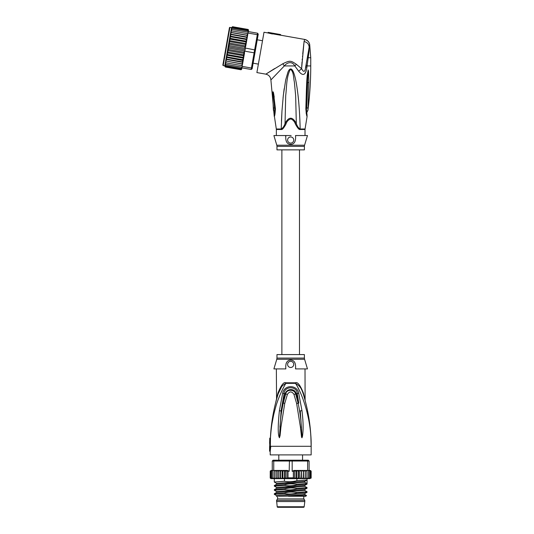 <?xml version="1.0" encoding="UTF-8"?>
<svg xmlns="http://www.w3.org/2000/svg" width="534" height="534" viewBox="0 0 534 534"><rect width="100%" height="100%" fill="white"/><g stroke="black" fill="none" stroke-linecap="round" stroke-linejoin="round"><path stroke-width="0.8" d="M276.559 501.566L304.807 501.566L304.16 506.759A0.614 0.614 0 0 1 303.546 507.3L277.813 507.3A0.614 0.614 0 0 1 277.206 506.759L276.559 500.338L277.58 498.91L277.58 496.246M304.807 501.566L304.807 500.338L276.559 500.338M304.807 500.338L303.786 498.91L277.58 498.91M303.786 498.91L303.786 496.246M302.444 460.668L302.518 460.215M302.558 460.215L302.558 454.895M278.808 460.215L278.808 454.895M278.848 460.215L278.922 460.668M276.452 399.706L278.141 393.892L277.947 393.044L276.358 399.672L277.947 393.044C281.204 385.041 283.854 381.623 285.91 382.805A2.864 0.955 -90 0 1 285.897 383.352C282.246 388.959 277.346 400.694 275.691 407.102C273.054 416.66 271.385 423.989 270.438 438.107L269.783 438.107A177.688 177.688 0 0 0 269.737 439.155L269.617 443.407M269.737 439.155L269.737 446.297L270.157 446.297L269.597 451.21L270.211 451.21L270.211 454.895L311.155 454.895L311.155 446.297C311.155 428.528 308.512 411.06 303.225 393.892L303.439 394.606M270.358 446.297L270.791 446.297L270.358 446.297L270.464 438.107M270.438 438.107L271.038 429.162M281.745 386.462L278.141 393.892C279.309 388.932 281.892 385.414 285.897 383.352L295.469 383.352C302.491 393.798 311.662 420.238 311.155 446.297L270.791 446.297L270.211 451.21M301.95 437.793L302.458 436.472C303.018 432.333 303.793 425.671 301.97 410.679L298.706 393.244C297.158 384.507 284.235 384.473 282.66 393.244L279.382 410.746C278.034 424.109 277.874 432.674 278.895 436.438L279.422 437.793L280.07 435.671L280.904 427.4L284.769 403.324L287.419 394.359C289.595 391.155 291.771 391.155 293.94 394.359L296.637 403.51L300.435 427.167L301.516 436.952L301.95 437.793L301.423 427.093L301.944 437.686M273.588 415.238L272.086 423.021M297.919 387.677L299.434 390.674M306.983 408.103L308.278 414.511M309.38 421.286L310.454 430.551M310.835 435.704L311.155 446.297M303.219 393.872L302.631 392.143M302.404 391.562L301.964 390.508M301.697 389.92L301.309 389.146M295.449 382.805L295.449 382.805A2.864 0.955 90 0 0 295.469 383.352C299.467 385.414 302.05 388.932 303.225 393.892L303.412 393.044L305.007 399.672L303.412 393.044C300.181 385.054 297.525 381.643 295.449 382.805L285.91 382.805M303.632 395.24L303.973 396.382M304 396.475L304.213 397.203M304.307 397.523L304.46 398.057M304.52 398.291L304.647 398.731M304.7 398.918L304.807 399.305M304.834 399.405L304.994 399.999M305.108 400.427L305.014 368.914M304.247 397.309L304.006 396.502M303.926 396.228L303.646 395.273M295.522 368.914L307.471 368.914L304.574 359.255L276.792 359.255L273.895 368.914L285.844 368.914C285.343 363.147 286.958 360.21 290.683 360.096C294.388 360.19 296.003 363.127 295.522 368.914M295.662 368.367L295.542 368.84M290.683 367.479A3.07 3.07 0 0 0 293.753 364.408A3.07 3.07 0 0 0 290.683 361.338A3.07 3.07 0 0 0 287.612 364.408A3.07 3.07 0 0 0 290.683 367.479M286.364 362.926L286.137 363.394M276.352 368.914L276.552 398.805M278.114 393.992L278.141 393.898C273.675 408.376 271.092 423.115 270.398 438.107L271.219 427.394M277.386 396.402L277.246 396.875M276.846 398.264L276.425 399.806M271.626 423.976L271.866 422.12M275.504 403.324L276.352 399.686M276.405 399.873L276.539 399.379M304.4 358.074L304.4 354.583L276.966 354.583L276.966 358.074L304.4 358.074L304.574 359.255M300.435 427.167L301.423 427.093C300.876 420.031 300.328 413.496 298.132 403.27L298.78 403.143L296.277 393.812C294.755 387.817 286.558 388.492 285.083 393.812L281.091 410.933L284.108 393.498C284.502 385.862 296.857 385.862 297.251 393.498L298.78 403.143M301.97 410.679L300.255 410.866L302.024 436.365L302.458 436.472M298.706 393.244L295.676 393.979L298.132 403.27L296.637 403.51M280.904 427.4L279.923 427.32C280.911 414.618 281.698 410.673 283.274 403.077L285.69 393.979C286.304 389.326 294.368 388.865 295.676 393.979L293.94 394.359M282.66 393.244L287.419 394.359M279.422 437.793L281.091 410.933L279.382 410.746M278.895 436.438L279.342 436.331L279.422 437.686M276.091 470.454L276.205 471.268L276.091 470.454L287.392 470.454L282.239 470.454L282.846 471.268L284.428 470.494L285.383 471.268L286.885 470.608L288.013 471.268L288.013 477.823L286.885 478.484L285.383 477.823L284.428 478.597L282.846 477.823L282.239 478.638L299.127 478.638L298.519 477.823L296.931 478.597L295.983 477.823L294.474 478.484L293.353 477.823L293.353 471.268L292.165 471.268L292.165 461.036L273.742 461.036L274.316 460.215L273.074 460.215L272.26 461.036L272.26 470.454L273.742 470.454L273.742 461.036L272.26 461.036M274.316 460.215L308.285 460.215L309.106 461.036L307.624 461.036L307.624 470.454L309.106 470.454L309.106 461.036M289.441 460.215L289.194 471.268L288.013 471.268M305.862 470.454L307.624 470.454M311.095 478.124L309.38 478.638L310.454 477.823L309.9 478.638L308.432 478.638L309.593 477.823L309.199 478.638L307.177 478.638L308.412 477.823L308.185 478.638L305.274 478.638L305.154 477.823L305.274 478.638L303.846 478.638L305.154 477.823L305.301 470.454L303.432 470.454L305.154 471.268M306.923 477.823L306.87 478.638L305.642 478.638L306.923 477.823L306.896 470.601M303.145 477.823L303.432 478.638L301.75 478.638L303.145 477.823L303.432 470.454L293.974 470.454L301.75 470.454L303.145 471.268M300.916 477.823L301.283 478.638L299.621 478.638L300.916 477.823L301.283 470.454M270.384 477.823L271.352 478.638L270.384 477.823L270.384 471.268L271.352 470.454L270.211 471.268L271.058 470.454M270.905 477.823L271.986 478.638L270.905 477.823L270.905 471.268L271.986 470.454L271.092 470.454L270.384 471.268M271.766 477.823L272.166 478.638L272.934 478.638L271.766 477.823L271.766 471.268L272.26 470.454L271.466 470.454L270.905 471.268M272.954 477.823L273.181 478.638L274.189 478.638L272.954 477.823L272.954 470.454M274.937 478.471L275.724 478.638L274.443 477.823L274.496 478.638L271.032 478.638L270.211 477.823L270.378 478.317M276.572 483.357L274.302 482.022L284.462 481.247L284.462 478.638L281.745 478.638L280.443 477.823L280.076 478.638L278.221 477.823L277.934 478.638L276.205 477.823L276.091 478.638L274.496 478.638M277.52 478.638L276.091 478.638L277.86 478.638L277.86 470.454L276.205 471.268L276.205 477.823M279.616 478.638L277.934 478.638L279.983 478.638L279.983 470.454L278.221 471.268L277.86 470.454M281.745 478.638L280.076 478.638L282.079 478.638L282.079 470.454L280.443 471.268L279.983 470.454M310.007 470.454L310.982 471.268L309.753 470.454M310.982 477.823L310.982 471.268M310.454 471.268L309.38 470.454L310.454 471.268L310.454 477.823M309.106 470.454L309.593 471.268L309.38 470.454M311.155 477.837L311.155 471.268L310.307 470.454L311.128 471.068M310.087 470.454L311.155 471.262M271.766 471.268L272.26 470.454M276.031 470.454L275.544 470.454L276.031 470.454L276.058 478.638M309.593 477.823L309.593 471.268M305.335 470.454L305.301 478.638L305.642 478.638M284.462 478.638L303.846 478.638M301.383 470.454L301.383 478.638L301.75 478.638M299.28 470.454L299.28 478.638L299.621 478.638M305.274 478.638L303.506 478.638L303.506 470.454M273.742 470.454L275.544 470.454M287.392 470.454L289.194 471.268M274.463 470.601L274.443 471.268L275.724 470.454M274.443 477.823L274.443 471.268M278.221 477.823L278.221 471.268M280.443 477.823L280.443 471.268M282.846 477.823L282.846 471.268M284.428 478.597L284.428 470.494M285.383 477.823L285.383 471.268M286.885 478.484L286.885 470.608M271.032 478.638L270.211 477.823L270.237 471.061M307.05 460.215L307.624 461.036L292.165 461.036L291.924 460.215M292.165 471.268L293.974 470.454M305.642 470.454L306.923 471.268M299.621 470.454L300.916 471.268M298.519 477.823L298.519 471.268L299.127 470.454M296.931 478.597L296.931 470.494L298.519 471.268M295.983 477.823L295.983 471.268L296.931 470.494M294.474 478.484L294.474 470.608L295.983 471.268M293.353 471.268L294.474 470.608M308.412 477.823L308.412 470.454M284.462 481.247C287.986 482.055 292.131 481.882 296.904 480.74L307.057 479.973L307.057 483.55L296.904 484.325C292.118 483.57 287.973 483.744 284.462 484.832L274.342 485.553L274.302 486.114L284.462 485.346L284.462 484.832M284.462 485.346C288.607 486.114 292.759 485.94 296.904 484.839L296.904 484.325M296.904 484.839L307.023 484.111L307.057 483.55L304.841 482.275L304.841 481.254M296.904 480.74L296.904 478.638M304.841 482.275L276.565 484.271L276.565 483.35L304.801 481.301L307.023 480.019L307.057 478.638M284.462 493.529C288.6 494.297 292.752 494.13 296.904 493.022L296.904 492.508C291.978 491.767 287.833 491.941 284.462 493.022L274.342 493.743L274.302 494.304L284.462 493.529L284.462 493.022M296.904 493.022L307.057 492.255L307.057 491.741L296.904 492.508M274.342 493.743L276.565 492.455L304.794 490.412L307.057 491.741M284.462 489.438C287.846 490.245 291.998 490.079 296.904 488.93L296.904 488.416C292.685 487.655 288.534 487.822 284.462 488.924L274.342 489.651L274.302 490.205L284.462 489.438L284.462 488.924M296.904 488.93L307.057 488.163L307.057 487.649L296.904 488.416M274.302 486.114L276.565 487.449L276.565 488.363L304.794 486.314L307.057 487.649M304.794 494.504L306.543 495.539L302.337 495.832L278.601 496.246L302.464 494.938L304.794 494.504L304.794 493.59M276.572 495.639L274.302 494.304M307.017 488.203L304.794 489.491L276.565 491.54L274.302 490.205M289.682 496.213L292.512 496.133M276.565 496.553L276.565 495.632L279.909 495.125L304.801 493.59L307.023 492.301M276.565 487.449L304.807 485.393L304.801 486.314M306.543 495.539L305.828 496.246L288.48 496.246M262.501 40.724L257.248 39.803M258.376 64.113L253.123 63.186M229.934 27.294L223.179 65.595L222.845 65.121L229.46 27.628L231.542 27.574M254.972 52.712L252.342 67.611L251.434 68.032L254.638 49.889L255.399 50.269L254.972 52.712L254.117 52.813L244.846 51.177L245.106 49.715L228.973 46.872L228.752 45.544L229.44 44.242L228.979 43.02L229.894 41.652L229.3 40.584L230.334 39.156L229.667 38.261L230.755 36.793L230.027 36.178L226.309 57.285L227.197 56.951L226.676 55.202L227.618 54.588L227.13 52.893L228.058 52.092L227.664 50.496L228.512 49.502L228.312 48.047L228.846 46.752M248.016 29.463A0.821 0.821 -170 0 1 248.517 30.365L248.303 31.573L257.575 33.208L258.242 34.156L258.029 35.377L257.321 34.67L254.638 49.889L244.986 47.973L245.673 46.478L246.962 39.162L246.074 39.496L246.595 41.245L245.66 41.859L246.147 43.554L245.219 44.355L245.607 45.951L244.759 46.945L244.986 47.973M247.863 29.417L248.51 30.385L247.849 29.41L232.53 26.713L231.536 27.621M241.735 68.826L240.901 69.747A0.821 0.821 10 0 0 241.688 69.073L240.741 69.734L225.421 67.03L224.761 66.056L225.141 63.906M252.342 67.611L252.128 68.833L251.18 69.493L251.434 68.032L242.162 66.396L242.289 65.689L226.156 62.865L225.568 61.457L225.942 59.361L242.877 62.345L243.23 60.355L242.523 59.654L227.197 56.951M257.575 33.208L257.321 34.67L248.043 33.035L248.303 31.573L247.582 30.945L232.257 28.249L231.382 28.496L231.249 29.25L232.257 28.249M258.029 35.377L255.399 50.269M251.18 69.493L241.902 67.858L241.014 68.198L241.902 67.858L242.162 66.396M245.106 49.715L245.36 48.254M244.846 51.177L244.398 51.311L244.532 52.953L243.244 60.269M242.816 62.678L241.782 63.826L242.569 64.087L242.877 62.345L242.142 65.662M242.563 64.14L242.476 64.621M242.509 64.447L241.475 65.569M240.861 69.046L241.855 68.132L240.861 69.046L225.542 66.343L224.921 65.141M240.774 69.56L241.748 68.752L240.774 69.56L225.448 66.857L224.854 65.515M241.748 68.752L241.889 67.951M241.909 63.853L226.463 61.13L225.882 59.695L226.309 57.285M248.043 33.035L247.923 33.742L247.115 33.582L247.636 35.344L246.808 35.317L247.389 36.753L246.962 39.162M247.823 29.584L248.457 30.685L247.823 29.584L232.497 26.887L231.522 27.695L232.497 26.887M247.729 30.098L248.35 31.306L247.729 30.098L232.41 27.401L231.522 27.695M247.582 30.945L248.303 31.573M247.776 33.722L247.729 34.81M247.636 35.344L247.389 36.753M244.759 46.945L229.44 44.242M228.752 45.544L245.326 48.46M228.312 48.047L244.886 50.97M244.398 51.311L243.831 52.205L228.512 49.502M227.664 50.496L244.292 53.427L243.377 54.788L228.058 52.092M243.831 52.205L244.292 53.427M227.13 52.893L243.971 55.863L242.937 57.292L227.618 54.588M243.377 54.788L243.971 55.863M226.676 55.202L243.611 58.186L242.523 59.654M242.937 57.292L243.611 58.186M246.074 39.496L230.755 36.793M229.667 38.261L246.595 41.245M245.66 41.859L230.334 39.156M229.3 40.584L246.147 43.554M245.219 44.355L229.894 41.652M228.979 43.02L245.607 45.951M242.136 61.844L242.89 62.271L243.184 60.616L242.136 61.844L226.81 59.147L226.289 57.372L243.184 60.616M247.315 37.16L246.461 37.3L247.022 38.815M242.563 64.113L226.463 61.13M226.156 62.865L225.361 62.672L225.568 61.457M242.022 67.177L225.895 64.334L225.308 62.972L225.628 61.13M225.895 64.334L225.128 63.967L225.308 62.972M241.014 68.198L225.688 65.495L225.088 64.207M224.954 64.968L225.688 65.495M224.834 65.655L225.542 66.343M225.448 66.857L224.814 65.762M224.761 66.056L225.421 67.03M246.808 35.317L231.489 32.614L230.454 33.762L230.701 32.36L231.489 32.614L230.708 32.327L247.642 35.317M231.369 28.596L232.41 27.401M231.416 28.315L231.509 27.801M231.249 29.25L230.982 30.792L232.056 29.41L231.209 29.497L231.035 30.485M248.183 32.254L232.056 29.41M247.115 33.582L230.982 30.792L230.768 32L231.796 30.879M230.454 33.762L230.394 34.103L247.329 37.086M246.461 37.3L231.142 34.597L230.394 34.103M246.982 39.075L230.047 36.092L231.142 34.597M225.942 59.361L226.81 59.147M230.087 35.831L230.381 34.176M276.352 135.543L276.352 129.502L281.244 129.502A2.864 1.889 90 0 0 281.218 128.988A2.864 1.889 90 0 1 281.244 129.502C282.226 129.916 283.801 128.08 285.984 124.001C286.912 121.265 288.547 119.576 290.897 118.942C293.006 119.83 294.501 121.518 295.382 124.001L296.317 123.454C292.552 116.479 288.794 116.479 285.043 123.454L285.71 95.606C286.765 86.888 286.257 76.903 290.396 69.28C293.793 71.416 293.386 77.831 294.361 81.936L295.649 95.619L296.317 123.454C297.184 126.218 298.459 128.06 300.148 128.988A2.864 1.889 -90 0 0 300.121 129.502L300.115 129.502C299.14 129.909 297.558 128.08 295.382 124.001L295.622 124.509M307.824 54.835L307.497 56.684L308.191 57.745L310.741 57.745L310.741 65.936L307.083 65.936L309.086 51.251L308.732 49.709L308.498 51.01M276.792 145.201L304.567 145.201A4.092 4.092 -90 0 0 304.4 146.376L276.966 146.376A4.092 4.092 90 0 0 276.792 145.201L273.895 135.543L285.844 135.543L285.637 136.43M276.966 146.376L276.966 149.867L304.4 149.867L304.4 146.376M290.683 136.971A3.07 3.07 0 0 0 287.612 140.042A3.07 3.07 0 0 0 290.683 143.112A3.07 3.07 0 0 0 293.753 140.042A3.07 3.07 0 0 0 290.683 136.971M304.567 145.201L307.471 135.543L295.522 135.543C296.003 141.323 294.394 144.26 290.683 144.354C286.952 144.24 285.343 141.303 285.844 135.543L291.13 135.543M286.504 141.77L286.831 142.271M289.688 144.24L290.683 144.354M273.401 110.111L272.674 94.898L273.388 95.185L273.228 92.983L274.623 108.215L273.308 107.808L274.823 108.262L274.249 115.351L274.89 108.596L274.256 116.445C274.776 116.138 275.164 113.568 275.411 108.729L274.89 108.596L273.768 97.288L274.823 108.262M285.984 124.001L285.043 123.454C284.181 126.218 282.907 128.06 281.218 128.988L281.959 111.185L283.34 95.232L285.723 79.813L287.946 72.13C288.654 70.401 289.428 69.367 290.269 69.02C291.978 68.465 293.587 71.276 295.102 77.45C296.056 81.014 297.037 87.015 298.052 95.453C299.027 103.429 299.988 118.648 300.148 128.988L305.061 128.988L307.103 116.445C306.69 116.312 306.276 113.809 305.849 108.936L306.396 108.689L307.958 72.898M285.844 135.543L290.229 135.543M307.097 115.277L306.489 110.565M272.674 94.898C272.62 91.721 272.894 90.987 273.481 92.696L275.411 108.729M273.375 109.937L274.583 112.687M307.103 116.445L306.396 108.689L306.783 112.687L307.984 109.937L308.859 82.403L307.664 82.57L306.683 108.222L308.058 107.775M306.463 108.329L307.531 80.654M305.014 135.543L305.014 129.502L300.121 129.502M285.543 124.903L285.35 125.276M281.458 121.051L281.932 111.646M283.06 97.775L284.168 88.737M298.005 95.065L298.646 101.293M306.115 112.801L306.396 114.129M306.055 64.868L307.083 65.936L306.876 67.451C305.675 75.261 302.945 76.516 298.686 71.216L301.603 68.686C303.753 72.838 305.141 72.083 305.782 66.41L306.876 67.451M273.481 92.696L274.236 97.175M308.859 82.403L308.545 71.376L308.151 69.947L307.244 75.334C306.536 82.71 306.409 89.545 305.849 108.936M304.847 73.592L306.095 71.296M305.481 68.045L308.625 50.296M309.4 48.06L309.64 44.549L309.133 47.079L309.086 51.251M309.64 44.549L309.7 44.516C309.099 41.772 307.43 40.077 304.7 39.436L304.66 39.483C307.471 40.23 309.133 41.919 309.64 44.549M304.66 39.483L304.066 41.519C307.183 42.219 308.872 44.075 309.133 47.079L308.732 49.709M274.616 68.579L265.832 74.153C268.862 74.914 270.551 76.849 270.898 79.96L284.335 65.936C287.272 62.131 292.225 61.043 294.815 65.936L298.686 71.216M268.135 32.36L280.63 34.563L268.135 32.36L268.028 32.968L272.42 33.989L272.527 33.375M303.826 43.608L302.718 54.108M302.544 55.943L302.491 56.511M302.264 59.027L302.184 59.988M302.024 61.977L301.697 66.837M304.714 39.489L306.382 40.07M307.09 40.497L307.998 41.272M308.812 42.319L309.133 42.914M272.453 33.796L280.517 35.217L280.624 34.617M268.028 32.968L263.996 32.254L256.887 72.577L265.832 74.153L282.773 63.78C289.862 60.349 290.629 60.362 296.37 64.32L301.603 68.686L304.066 41.519M304.7 39.436L280.524 35.171M304.16 506.759L277.206 506.759M284.769 403.324L282.626 402.95M288.013 477.823L293.353 477.823M281.218 128.988L276.305 128.988L274.249 115.351M276.352 129.502L276.305 128.988M307.898 110.411L306.943 112.193M306.049 64.941L306.269 65.368M307.244 75.334L307.804 75.468M282.773 63.78L284.335 65.936L294.815 65.936L296.37 64.32M269.597 446.297L269.597 451.21M311.002 438.995L310.528 431.459M309.173 419.904L308.065 413.363M306.736 406.975L305.108 400.407M305.061 400.233L304.186 397.116M276.966 358.074L276.792 359.255M271.032 470.454L270.211 471.268M276.565 488.363L274.342 489.651M276.565 484.271L274.342 485.553M274.302 478.638L274.302 482.022M307.017 484.111L304.794 485.399M276.565 491.54L276.565 492.455M304.801 490.412L304.801 489.491M304.547 481.755L304.794 481.301M281.879 149.867L281.879 354.583M299.487 149.867L299.487 354.583M223.179 65.595L224.794 65.882M305.014 129.502L305.061 128.988M273.495 110.525L274.423 112.193M270.898 79.96L274.256 116.445M310.741 57.745L309.7 44.516M307.984 109.937C309.827 95.332 310.741 80.661 310.741 65.936"/></g></svg>
